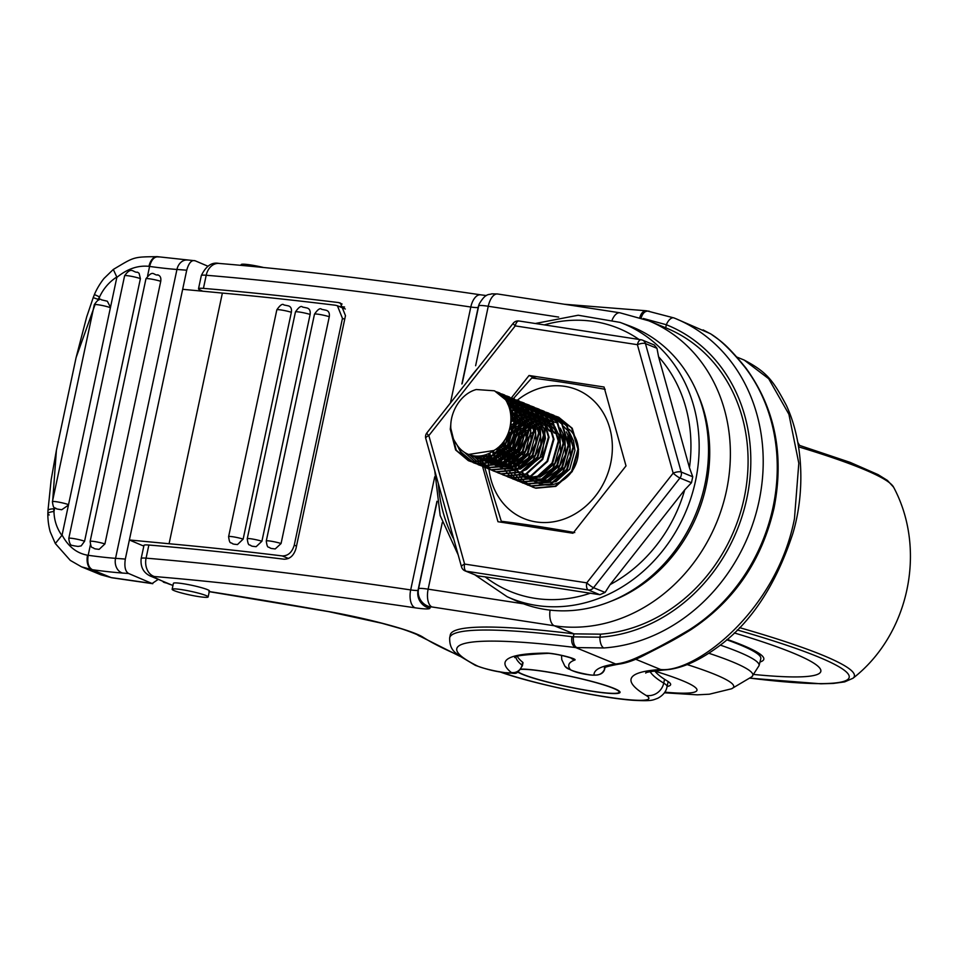 <?xml version="1.0" encoding="UTF-8"?>
<svg xmlns="http://www.w3.org/2000/svg" width="957" height="957" viewBox="0 0 957 957"><rect width="100%" height="100%" fill="white"/><g stroke="black" fill="none" stroke-linecap="round" stroke-linejoin="round"><path stroke-width="1.44" d="M703.108 329.914L711.003 334.065C719.497 340.405 724.999 342.331 745.85 367.955L745.85 367.955C775.003 408.041 784.417 454.683 774.081 507.88C761.868 560.646 734.043 601.319 690.595 629.897A9.199 2.895 -122.2 0 1 689.196 629.862A172.966 150.249 -67.6 0 0 773.041 507.186A172.966 150.249 -67.6 0 0 745.001 367.321C731.363 350.418 719.772 339.185 710.19 333.61L675.271 318.454A172.966 150.249 112.4 0 1 758.985 501.408A172.966 150.249 112.4 0 1 603.831 647.961A9.199 4.187 -93.9 0 1 599.919 637.206A163.767 142.258 -67.6 0 0 746.819 498.453A163.767 142.258 -67.6 0 0 666.335 324.734L643.295 318.478M206.054 595.553A18.398 1.878 -168 0 0 185.993 590.373A18.398 1.878 -168 0 0 172.14 589.285A18.398 1.878 -168 0 0 174.234 590.66A18.398 1.878 -168 0 0 194.295 595.852A18.398 1.878 -168 0 0 208.148 596.941A18.398 1.878 -168 0 0 206.054 595.553M208.148 596.941L209.416 590.971A18.398 1.878 -168 0 0 207.322 589.584A18.398 1.878 -168 0 0 187.261 584.404A18.398 1.878 -168 0 0 173.42 583.315L172.14 589.285M240.997 265.352L241.164 264.611A18.398 1.878 12 0 1 263.558 267.493M518.072 671.826A52.133 5.323 -168 0 0 523.096 674.41A52.133 5.323 -168 0 0 579.93 689.1A52.133 5.323 -168 0 0 619.167 692.174A52.133 5.323 -168 0 0 613.234 688.274A52.133 5.323 -168 0 0 565.384 675.319A52.133 5.323 -168 0 0 520.764 669.362M517.713 672.041A53.054 5.419 -168 0 0 522.295 674.29A53.054 5.419 -168 0 0 580.145 689.243A53.054 5.419 -168 0 0 620.064 692.366A53.054 5.419 -168 0 0 614.035 688.394A53.054 5.419 -168 0 0 566.628 675.486A53.054 5.419 -168 0 0 520.943 669.11M618.808 692.641A53.054 5.419 -168 0 0 620.04 692.055M603.831 647.961L575.743 647.578C572.382 645.867 571.114 642.231 571.927 636.68L573.351 636.848L573.985 633.869L600.565 634.168A160.704 139.59 -67.6 0 0 744.163 498.047A160.704 139.59 -67.6 0 0 666.383 328.072L648.679 320.786A160.704 139.59 112.4 0 1 726.459 490.762A160.704 139.59 112.4 0 1 554.306 625.77L431.99 606.965L430.399 606.905L429.884 608.281A30.672 3.134 12 0 1 415.111 607.815A1027.399 104.839 -168 0 0 154.4 576.533A6.137 0.622 -168 0 0 153.479 576.999L166.542 583.04A27.597 2.811 -168 0 0 167.559 583.471A27.597 2.811 -168 0 0 172.978 585.373M690.595 629.897C675.032 639.515 666.73 643.594 664.481 644.815L645.676 654.48C635.388 659.959 626.416 663.177 618.76 664.146A9.199 8.804 -97.8 0 1 615.614 663.979C622.636 663.38 631.369 660.497 641.812 655.306C653.787 649.947 669.577 641.465 689.196 629.862M501.289 672.137A536.698 54.764 -168 0 0 501.312 672.149A82.804 8.446 -168 0 0 602.049 696.241A82.804 8.446 -168 0 0 646.083 695.416A444.694 45.374 12 0 1 660.641 669.517C694.794 673.321 776.51 611.463 794.454 518.73L798.808 463.236L788.903 414.273L768.686 378.721L744.187 360.071L736.878 357.069M202.728 291.203L200.169 290.019A21.473 2.189 12 0 1 198.518 288.751A21.473 2.189 12 0 1 203.422 288.392A1042.735 106.406 12 0 1 338.503 302.556L340.405 303.046L345.477 315.666L296 548.433C293.835 555.646 289.827 559.235 283.954 559.187A1042.735 106.406 12 0 0 148.861 545.035L146.074 558.158A1042.735 106.406 12 0 1 410.685 589.919A15.336 1.567 -168 0 0 418.065 590.146L418.568 588.77A18.398 1.878 12 0 1 428.138 589.165L523.515 603.819M344.556 307.03A1015.138 103.583 -168 0 0 338.898 306.36M172.954 585.505L150.213 575.994C143.335 572.657 140.332 566.831 141.169 558.517L143.969 545.394A21.473 2.189 12 0 1 148.861 545.035M515.883 657.076A408.818 41.713 -168 0 0 522.032 665.211A23.303 2.381 12 0 1 522.378 665.761L523.012 662.782A23.303 2.381 -168 0 0 522.666 662.232A408.818 41.713 12 0 1 517.378 656.502M550.072 610.123A15.336 7.429 98.7 0 0 554.306 625.77L573.985 633.869A342.941 34.99 -168 0 0 450.304 634.838L449.67 637.817A342.941 34.99 12 0 1 571.927 636.68M577.478 647.781C574.451 646.908 573.076 643.26 573.351 636.848L599.919 637.206L600.565 634.168M619.167 692.174L619.287 691.588A52.133 5.323 -168 0 0 619.155 691.026M635.723 659.265L660.641 669.517A15.336 14.331 86.4 0 0 664.78 669.9L664.78 669.9C680.499 668.919 697.928 661.466 717.056 647.542C750.444 623.761 775.72 585.672 792.91 533.288C804.801 493.429 803.856 443.199 786.439 405.541C773.172 380.527 767.203 372.261 744.187 360.071M564.355 304.254L646.513 310.786L673.955 317.927A9.199 4.558 111.8 0 0 666.335 324.734L665.689 327.784M647.291 310.965C643.714 310.307 641.166 312.652 639.671 317.975M649.277 311.228C645.401 310.523 642.673 312.831 641.094 318.167M673.979 317.939A9.199 4.558 111.8 0 0 673.955 317.927L675.271 318.454A172.966 150.249 112.4 0 0 673.979 317.939M711.003 334.065A9.199 8.398 122.7 0 0 710.19 333.61M745.85 367.955A9.199 4.067 142.6 0 0 745.001 367.321M589.775 674.829A9.199 0.933 -168 0 0 593.998 674.9A499.901 51.008 12 0 1 615.614 663.979L575.743 647.578A333.742 34.057 -168 0 0 477.352 665.952A18.398 1.878 -168 0 0 502.652 672.304L504.136 672.532A14.104 1.435 -168 0 0 511.265 672.472A418.018 42.658 12 0 1 546.65 653.093A15.336 1.567 12 0 1 559.881 654.971A15.336 1.567 12 0 1 573.375 658.667A15.336 1.567 12 0 1 574.858 660.019A358.827 36.617 -168 0 0 570.3 669.541A14.104 1.435 -168 0 0 589.775 674.829L590.313 674.972C599.345 675.929 604.202 673.572 604.896 667.89L604.896 667.89A18.398 1.878 12 0 1 604.896 667.89A18.398 1.878 12 0 1 604.884 667.938M645.676 654.48A9.199 7.955 -118.5 0 1 641.812 655.306M667.101 686.492A101.203 10.324 -168 0 0 670.63 684.662A101.203 10.324 -168 0 0 667.244 680.977A426.296 43.496 12 0 1 654.887 671.132L654.732 670.893M726.722 639.778A184.007 18.781 12 0 1 760.803 658.667L759.068 665.617A183.756 18.757 -168 0 0 720.274 645.09M754.26 674.506A245.351 25.038 -168 0 0 820.819 671.359A245.351 25.038 -168 0 0 734.246 632.924A245.375 25.038 -168 0 1 820.843 671.371A245.375 25.038 -168 0 1 754.26 674.506M759.966 662.017A187.082 19.092 -168 0 0 763.818 659.241A187.082 19.092 -168 0 0 727.164 639.396M137.652 272.267L139.112 273.331L140.392 278.654L84.575 541.267L81.178 545.897L78.067 546.447A111.479 11.376 12 0 1 73.773 545.765L72.588 545.43C70.591 545.693 69.323 543.337 68.796 538.36A8.589 0.873 12 0 1 75.208 538.851A8.589 0.873 12 0 1 84.575 541.267M95.377 548.899L94.085 548.517C92.362 546.447 91.262 549.988 90.137 541.387A8.589 0.873 12 0 1 95.712 541.734A8.589 0.873 12 0 1 104.923 543.935L99.133 549.366A122.675 12.513 12 0 1 95.377 548.899L99.133 549.366M57.42 509.076L56.26 508.741L57.42 509.076A76.165 7.776 12 0 1 61.715 509.746L57.42 509.076M233.963 544.186L232.563 543.767C230.852 541.71 229.752 545.251 228.615 536.638A8.589 0.873 12 0 1 234.01 536.949A8.589 0.873 12 0 1 243.15 539.102L237.468 544.569A1042.735 106.406 -168 0 0 233.963 544.186L237.468 544.569M252.552 546.28L251.189 545.873C249.478 543.815 248.377 547.344 247.241 538.743A8.589 0.873 12 0 1 252.732 539.078A8.589 0.873 12 0 1 261.907 541.243L256.129 546.686A1042.735 106.406 -168 0 0 252.552 546.28L256.129 546.686M271.537 548.505L270.221 548.11C268.498 546.052 267.41 549.581 266.273 540.98A8.589 0.873 12 0 1 271.86 541.327A8.589 0.873 12 0 1 281.071 543.528L275.209 548.947A1042.735 106.406 -168 0 0 271.537 548.505L275.209 548.947M157.738 256.739A12.262 7.118 97.8 0 0 157.415 256.679A12.262 7.118 97.8 0 0 148.957 266.345C137.892 265.209 127.185 268.905 116.838 277.434L62.085 535.011C68.186 546.519 76.68 553.254 87.554 555.216A12.262 7.118 97.8 0 0 91.8 569.63L81.489 566.819L100.94 574.822L111.084 577.561A964.5 98.415 12 0 1 111.275 577.597A760.588 77.613 12 0 1 152.115 583.519L157.953 579.571M94.863 305.163L76.082 357.643L56.415 450.185L52.731 500.2M56.415 450.185L51.14 479.924L47.994 510.416A12.262 2.428 -176.1 0 1 53.532 508.777L53.963 511.493C54.19 520.369 56.822 528.336 61.858 535.406L62.085 535.011M116.838 277.434L116.79 276.992C109.194 281.956 103.464 288.595 99.576 296.909L98.045 299.338L93.212 297.627L94.42 294.541L99.576 296.909L98.918 299.96M110.402 307.747A8.589 0.873 -168 0 0 110.115 307.616A8.589 0.873 -168 0 0 100.748 305.199A8.589 0.873 -168 0 0 94.288 304.697C97.59 299.876 99.983 298.249 101.442 299.828L107.328 301.216L110.486 307.317M207.669 266.118L195.12 260.771C191.591 259.742 188.792 262.888 186.723 270.209A1059.913 108.153 -168 0 0 176.949 269.467A122.675 12.513 12 0 1 149.591 266.429L147.617 275.712M90.401 544.856L88.188 555.299C87.051 562.692 88.463 567.501 92.434 569.726A123.752 12.632 12 0 1 91.8 569.63L111.084 577.561A12.262 6.962 -82.1 0 0 111.921 577.777L100.94 574.822M160.74 281.322A8.589 0.873 -168 0 0 151.529 279.121A8.589 0.873 -168 0 0 145.954 278.774C153.527 268.989 153.264 275.748 158.192 274.982L157.486 274.826C160.19 275.508 161.266 277.674 160.74 281.322L104.923 543.935M186.723 270.209L125.319 559.079C124.195 566.783 125.307 571.592 128.645 573.506L152.115 583.519M68.437 505.129L61.715 509.746M143.897 545.705A1032.304 105.342 -168 0 0 142.581 545.61L129.374 539.975A9874.147 1007.577 12 0 1 169.078 543.743A1042.735 106.406 12 0 1 282.231 555.921C288.069 555.969 292.076 552.38 294.254 545.155L296.503 546.076M243.15 539.102L291.359 312.293C291.861 308.644 290.808 306.491 288.213 305.833L283.942 304.96C282.518 303.393 280.138 305.02 276.824 309.841L228.615 536.638M261.907 541.243L310.116 314.446C310.606 310.786 309.53 308.621 306.874 307.951L302.579 307.065C301.144 305.498 298.763 307.125 295.45 311.946L247.241 538.743M281.071 543.528L329.28 316.731C329.77 313.071 328.658 310.893 325.954 310.212L321.624 309.314C320.176 307.735 317.796 309.362 314.482 314.183L266.273 540.98M344.711 319.279L342.462 318.358L294.254 545.155M342.462 318.358L337.402 305.738L335.512 305.247A1042.735 106.406 12 0 0 222.371 293.081L169.078 543.743M182.667 289.301A9874.147 1007.577 12 0 1 222.371 293.081M195.12 260.771L157.415 256.679C132.604 256.859 134.447 256.931 113.309 269.443L116.79 276.992M148.957 266.345A111.479 11.376 12 0 0 149.591 266.429C151.529 259.335 154.639 256.177 158.91 256.978M112.053 577.801A12.262 6.962 -82.1 0 1 111.921 577.777L111.275 577.597M54.728 507.856L53.963 511.493A12.262 2.668 -179.1 0 0 47.85 513.694L47.85 513.694A12.262 2.668 -179.1 0 0 49.214 514.95M61.858 535.406L55.315 543.528L70.292 560.395L81.489 566.819M516.074 600.769A148.742 129.207 -67.6 0 0 660.797 567.345A148.742 129.207 -67.6 0 0 703.036 409.536A148.742 129.207 -67.6 0 0 629.204 325.787L620.04 322.389A148.395 128.908 112.4 0 1 693.705 405.947A148.395 128.908 112.4 0 1 651.561 563.386A148.395 128.908 112.4 0 1 507.174 596.737L516.074 600.769M519.316 321.085A6.137 2.979 98.7 0 0 518.981 320.99L641.142 339.771A6.137 6.137 0 0 1 642.542 340.166A6.137 5.323 -67.6 0 0 641.477 339.867A6.137 2.979 98.7 0 0 641.142 339.771A6.137 2.979 98.7 0 0 637.398 344.687L515.237 325.894L428.844 435.591L464.612 564.068L586.773 582.849L673.166 473.153L637.398 344.687A6.137 2.034 164.4 0 1 645.437 343.563A6.137 5.323 -67.6 0 0 642.542 340.166L654.337 345.022L656.969 348.3L645.437 343.563L681.205 472.028L692.736 476.777L689.447 467.662L658.56 356.722L656.969 348.3M610.111 584.607L684.722 489.876L691.468 482.747L679.937 477.998L593.543 587.694L605.075 592.443L610.111 584.607A142.27 123.585 -67.6 0 0 684.722 489.876M485.163 576.868L599.848 594.716L588.316 589.979L466.155 571.197L477.687 575.935L485.163 576.868A142.27 123.585 -67.6 0 0 590.66 593.089M692.736 476.777L691.468 482.747M605.075 592.443L599.848 594.716M477.687 575.935L465.09 570.898A6.137 5.323 -67.6 0 0 466.155 571.197A6.137 2.979 98.7 0 1 464.612 564.068A6.137 2.034 164.4 0 0 461.513 566.867A6.137 6.137 0 0 0 465.09 570.898M482.591 466.502L497.963 521.721L572.968 533.252L626.01 465.903L604.046 387.023L529.042 375.491L508.251 401.892M536.721 378.649L529.042 375.491M512.438 404.56A69.658 60.506 112.4 0 1 532.81 390.815A69.658 60.506 112.4 0 1 609.8 428.269A69.658 60.506 112.4 0 1 568.075 517.474A69.658 60.506 112.4 0 1 488.943 468.715M580.959 523.108L618.629 475.27M624.383 460.066L606.367 395.373M605.207 389.332C578.088 384.451 553.589 380.683 531.745 378.027L509.28 403.22M475.773 457.314L480.151 459.037L496.922 457.434L510.655 444.909L515.919 426.176L514.519 416.678L508.502 405.768M478.691 458.618L495.834 458.882L508.418 450.149L516.29 434.478L515.751 417.18L507.928 404.428L509.303 404.033M480.689 459.348L485.067 461.059L501.839 459.456L515.572 446.931L520.835 428.198L519.436 418.699L515.428 410.338L509.04 403.842M483.608 460.64L500.75 460.903L513.335 452.171L521.206 436.5L520.668 419.202L508.741 403.34M485.606 461.37L489.984 463.08L506.755 461.477L520.488 448.953L525.752 430.219L524.352 420.721L520.345 412.359L506.995 402.371M488.919 468.571A69.658 60.506 112.4 0 1 488.548 462.674L505.667 462.937L518.251 454.192L526.123 438.521L525.584 421.224L510.105 403.555M509.483 403.316L507.593 402.682M490.522 463.391L494.901 465.114L511.672 463.499L525.405 450.974L530.668 432.241L529.281 422.743L525.261 414.381L511.923 404.392M511.277 404.189L509.327 403.71M508.657 403.579L507.425 403.387M493.441 464.683L510.583 464.958L523.168 456.214L531.039 440.543L530.501 423.245L513.789 405.074M514.399 405.337L512.509 404.703M511.863 404.524L509.89 404.081M509.22 403.974L507.617 403.77M495.439 465.413L499.829 467.136L516.601 465.521L530.334 453.008L535.585 434.275L534.197 424.764L530.178 416.403L516.84 406.414M516.194 406.223L514.244 405.732M513.574 405.601L511.54 405.313M510.847 405.254L508.717 405.182M498.358 466.705L515.5 466.98L528.097 458.236L535.968 442.565L535.43 425.267L518.706 407.096M519.316 407.359L517.426 406.725M516.78 406.546L514.806 406.103M514.136 405.995L512.079 405.756M511.373 405.72L509.22 405.708M517.988 468.894L521.517 467.554L535.25 455.03L540.502 436.296L539.114 426.786L535.095 418.424L521.756 408.436M521.11 408.244L519.161 407.754M518.503 407.622L516.457 407.335M515.763 407.275L513.634 407.215M512.904 407.227L510.679 407.395M509.925 407.503L509.196 407.622M503.394 468.786L520.429 469.002L533.013 460.257L540.884 444.586L540.346 427.289L523.623 409.118M524.245 409.381L522.343 408.747M521.697 408.567L519.723 408.125M519.053 408.017L516.995 407.79M516.29 407.742L514.136 407.73M513.407 407.766L511.146 408.005M510.38 408.125L509.423 408.316M522.905 470.916L526.434 469.576L540.167 457.051L545.418 438.318L544.031 428.808L540.011 420.446L526.673 410.457M526.039 410.266L524.077 409.775M523.419 409.644L521.374 409.357M520.68 409.297L518.55 409.237M517.833 409.249L515.596 409.417M514.842 409.524L512.497 409.967M511.696 410.17L510.057 410.661M521.9 471.992L542.14 456.274L545.263 429.322L528.551 411.139M529.161 411.402L527.259 410.768M526.625 410.589L524.651 410.146M523.969 410.039L521.912 409.811M521.206 409.763L519.053 409.752M518.323 409.787L516.062 410.027M515.297 410.146L512.928 410.673M512.115 410.912L510.248 411.522M548.947 430.829L544.928 422.468L531.59 412.479M530.956 412.288L529.006 411.797M528.336 411.666L526.29 411.378M525.596 411.319L523.467 411.259M522.749 411.271L520.512 411.45M519.759 411.546L517.414 411.988M516.613 412.192L514.136 412.969M513.287 413.304L510.739 414.453M492.544 451.489L493.357 454.742M550.179 431.344L533.468 413.173M534.078 413.424L532.188 412.79M531.542 412.611L529.568 412.18M528.886 412.06L526.828 411.833M526.123 411.785L523.969 411.773M523.24 411.809L520.979 412.048M520.213 412.18L517.845 412.706M517.031 412.934L514.507 413.807M513.646 414.166L510.942 415.505M493.561 450.759L494.291 454.228M553.864 432.863L549.856 424.501L536.506 414.501M535.872 414.309L533.922 413.819M533.252 413.687L531.207 413.412M530.513 413.352L528.384 413.28M527.666 413.292L525.441 413.472M524.675 413.568L522.331 414.022M521.529 414.214L519.053 415.003M518.204 415.326L515.548 416.534M514.627 417.025L511.72 418.867M496.91 448.462L497.245 452.278M497.461 453.51L498.286 456.764M555.096 433.365L538.384 415.194M538.994 415.458L537.104 414.812M536.458 414.632L534.485 414.202M533.803 414.082L531.745 413.855M531.051 413.807L528.898 413.807M528.156 413.843L525.907 414.07M525.13 414.202L522.761 414.728M521.948 414.955L519.436 415.828M518.562 416.187L515.859 417.539M514.914 418.077L511.911 420.123M498.13 447.469L498.31 451.453M498.477 452.781L498.908 455.065M527.116 477.818L541.183 475.641L554.916 463.116L560.18 444.383L558.78 434.885L554.773 426.523L541.423 416.534M540.789 416.331L538.839 415.84M538.169 415.721L536.135 415.434M535.442 415.374L533.312 415.302M532.582 415.314L530.357 415.494M529.592 415.589L527.247 416.044M526.446 416.247L523.969 417.025M523.12 417.348L520.464 418.556M519.543 419.046L516.636 420.889M515.608 421.642L512.222 424.609M510.954 425.949L510.201 426.81M502.437 443.091L501.851 448.091M501.815 449.91L502.174 454.3M502.377 455.532L502.76 457.219M523.072 476.873L540.095 477.088L552.679 468.356L560.551 452.685L560.012 435.387L543.301 417.216M543.911 417.479L542.021 416.833M541.375 416.654L539.401 416.223M538.731 416.104L536.662 415.876M535.968 415.84L533.815 415.828M533.073 415.864L530.824 416.092M530.046 416.223L527.678 416.75M526.864 416.977L524.352 417.85M520.907 420.015L523.491 418.233L520.775 419.561M519.83 420.099L516.84 422.145M515.763 423.006L512.186 426.463M510.775 428.126L509.387 430.004M504.435 440.399L503.238 446.464M503.071 448.606L503.226 453.474M503.394 454.814L504.124 458.271M542.571 479.002L546.1 477.663L559.833 465.138L565.097 446.405L562.788 434.299M548.217 419.238L546.339 418.556M545.705 418.353L543.755 417.862M543.086 417.742L541.052 417.455M540.358 417.396L538.229 417.324M537.499 417.348L535.274 417.515M534.508 417.611L532.164 418.065M531.362 418.269L528.886 419.046M528.037 419.369L525.381 420.578M524.46 421.08L521.553 422.91M520.524 423.664L517.139 426.631M515.871 427.97L510.272 436.344M508.634 440.34L507.246 445.699M507.019 447.218L506.767 450.113M506.732 451.931L507.09 456.322M507.294 457.554L507.832 459.839M527.869 478.847L545.012 479.122L557.596 470.377L565.467 454.707L564.929 437.409L560.264 428.138M548.828 419.501L546.937 418.867M546.291 418.688L544.318 418.245M543.648 418.137L541.578 417.898M540.884 417.862L538.731 417.85M537.99 417.886L535.741 418.125M534.975 418.245L532.594 418.771M531.781 418.999L529.269 419.872M525.824 422.049L528.408 420.255L525.692 421.582M524.747 422.133L521.756 424.166M520.68 425.028L517.103 428.485M515.691 430.148L508.155 448.486M507.988 450.627L508.143 455.496M508.311 456.836L508.753 459.109M529.867 479.577L534.245 481.299L551.017 479.684L564.75 467.16L570.013 448.426L567.704 436.32M553.134 421.259L551.268 420.578M550.622 420.374L548.672 419.896M548.002 419.764L545.968 419.477M545.275 419.417L543.145 419.345M542.416 419.369L540.191 419.537M539.425 419.645L537.092 420.087M536.291 420.29L533.803 421.068M532.953 421.391L530.298 422.599M529.377 423.102L526.47 424.932M525.441 425.686L522.067 428.652M520.787 430.004L515.201 438.366M513.55 442.373L511.684 452.147M511.648 453.965L512.007 458.355M512.222 459.587L513.036 462.829M532.786 480.869L549.928 481.144L562.513 472.399L570.384 456.728L569.846 439.43L566.365 431.858M553.744 421.523L551.854 420.889M551.208 420.709L549.234 420.267M548.564 420.159L546.507 419.92M545.801 419.884L543.648 419.872M542.918 419.908L540.657 420.147M539.892 420.267L537.511 420.793M536.698 421.02L534.185 421.893M533.312 422.264L530.609 423.604M529.664 424.154L526.673 426.2M525.596 427.049L522.02 430.506M520.62 432.169L513.072 450.508M512.916 452.649L512.904 455.185M512.94 456.058L513.06 457.53M513.239 458.858L513.969 462.315M534.784 481.598L539.174 483.321L555.945 481.706L569.678 469.193L574.93 450.46L573.542 440.95L569.523 432.588L563.96 426.714M558.051 423.281L556.184 422.599M555.538 422.408L553.589 421.917M552.919 421.786L550.885 421.499M550.191 421.439L548.062 421.367M547.332 421.391L545.107 421.558M544.342 421.666L542.009 422.109M541.207 422.312L538.731 423.09M537.87 423.413L535.226 424.633M534.305 425.123L531.386 426.954M530.357 427.707L526.984 430.674M525.704 432.026L520.118 440.387M518.467 444.395L516.601 454.168M516.577 455.987L516.924 460.377M517.139 461.609L517.952 464.851M536.59 482.436L538.48 483.213A31.437 27.31 -67.6 0 0 568.625 475.485A31.437 27.31 -67.6 0 0 577.227 442.469A31.437 27.31 -67.6 0 0 569.224 429.346M552.141 423.293A31.437 27.31 -67.6 0 0 549.94 423.484M549.198 423.592A31.437 27.31 -67.6 0 0 546.878 424.059M546.088 424.274A31.437 27.31 -67.6 0 0 543.636 425.087M542.786 425.434A31.437 27.31 -67.6 0 0 542.487 425.566A31.437 27.31 -67.6 0 0 540.155 426.702M538.863 419.728L538.803 424.047L542.487 425.566M538.241 424.286L535.525 425.626M534.58 426.176L531.59 428.222M530.513 429.071L526.936 432.528M525.537 434.191L524.077 436.165L517.988 452.529M517.833 454.671L517.976 459.551M518.156 460.879L518.885 464.336M468.607 454.467L493.932 450.484C513.61 439.407 516.565 407.168 500.607 394.356L494.35 390.791L476.263 389.523C455.771 395.097 443.163 425.375 455.819 442.935A31.437 27.31 -67.6 0 0 468.224 454.312A31.437 27.31 -67.6 0 0 493.932 450.484M470.856 455.293L475.234 457.015L492.006 455.412L505.739 442.888L511.002 424.154L510.918 421.798M471.49 455.484L473.272 456.381M473.775 456.597L490.917 456.86L503.502 448.127L511.373 432.456L510.835 415.159M473.464 455.939L475.174 457.003M474.134 456.046L475.832 457.171M476.407 457.506L478.189 458.403M476.203 456.274L477.818 457.566M478.38 457.96L480.103 459.025M476.909 456.298L478.5 457.661M479.05 458.068L480.749 459.193M481.323 459.527L483.106 460.425M479.074 456.262L480.593 457.817M481.12 458.295L482.747 459.587M483.297 459.982L485.02 461.047M479.816 456.214L481.311 457.829M481.826 458.319L483.417 459.683M483.967 460.102L485.666 461.214M486.252 461.549L488.022 462.446M482.113 455.891L483.512 457.721M484.003 458.295L485.51 459.839M486.036 460.317L487.663 461.609M488.214 462.004L489.936 463.068M482.89 455.723L484.266 457.649M484.744 458.236L486.228 459.85M486.742 460.353L488.345 461.705M488.883 462.123L490.582 463.236M491.168 463.583L492.939 464.468M485.319 455.065L486.575 457.243M487.029 457.913L488.429 459.755M488.919 460.317L490.439 461.86M490.953 462.339L492.58 463.643M493.13 464.025L494.853 465.09M486.156 454.778L487.376 457.051M487.807 457.757L489.183 459.671M489.661 460.257L491.144 461.872M491.659 462.375L493.262 463.726M493.812 464.145L495.499 465.269M496.707 465.939L497.855 466.49M488.764 453.678L489.84 456.298M490.235 457.087L491.503 459.264M491.946 459.934L493.345 461.776M493.836 462.339L495.355 463.894M495.87 464.36L497.496 465.664M498.059 466.059L499.769 467.112M500.93 467.722L502.162 468.272M489.673 453.223L490.702 455.975M491.073 456.8L492.293 459.085M492.723 459.779L494.099 461.693M494.578 462.279L496.061 463.894M496.575 464.396L498.178 465.748M493.68 455.699L494.769 458.319M495.152 459.109L496.42 461.286M496.862 461.956L498.262 463.798M498.753 464.36L500.272 465.915M500.798 466.382L502.413 467.686M494.59 455.245L495.618 457.996M495.989 458.822L497.209 461.107M497.652 461.8L499.016 463.714M499.494 464.301L500.978 465.927M501.504 466.418L502.473 467.279M498.609 457.721L499.686 460.341M500.08 461.142L501.336 463.32M504.435 459.288L505.452 462.04M505.834 462.877L507.054 465.15M508.442 461.776L509.519 464.384M509.914 465.186L511.17 467.363M521.84 476.371L526.183 477.663M509.351 461.322L510.368 464.061M510.751 464.899L511.971 467.172M512.402 467.865L513.765 469.779M514.734 470.928L515.739 471.992M513.359 463.798L514.435 466.418M514.83 467.207L516.086 469.385M516.601 470.138L517.94 471.885M519.089 473.165L519.938 474.002M522.642 476.167L524.364 477.232M524.95 477.555L527.989 478.895M514.268 463.344L515.285 466.083M515.667 466.92L516.888 469.193M517.318 469.887L518.682 471.813M519.651 472.961L520.656 474.014M522.139 475.366L522.773 475.868M523.312 476.287L525.01 477.399M525.692 477.794L527.367 478.632M518.275 465.82L519.352 468.44M521.517 472.172L522.857 473.906M523.67 474.839L524.855 476.024M527.558 478.189L529.281 479.254M519.184 465.365L520.201 468.117M522.235 471.921L523.611 473.835M524.245 474.612L525.572 476.036M528.228 478.309L529.927 479.421M530.513 479.768L532.283 480.653M522.426 465.317L522.869 466.872M526.374 474.098L527.774 475.94M528.922 477.208L529.783 478.045M530.298 478.524L531.925 479.828M532.475 480.211L534.197 481.275M523 462.949A31.437 27.31 -67.6 0 0 523.658 465.82A31.437 27.31 -67.6 0 0 523.814 466.358M527.307 473.906A31.437 27.31 -67.6 0 0 528.707 475.832M529.652 476.933A31.437 27.31 -67.6 0 0 530.716 478.057M531.243 478.56A31.437 27.31 -67.6 0 0 532.87 479.947M533.42 480.366A31.437 27.31 -67.6 0 0 535.142 481.515M535.729 481.861A31.437 27.31 -67.6 0 0 537.535 482.795M539.246 427.229A31.437 27.31 -67.6 0 0 536.339 429.167M535.31 429.968A31.437 27.31 -67.6 0 0 531.901 433.198M530.585 434.693A31.437 27.31 -67.6 0 0 522.57 454.97M522.498 456.956A31.437 27.31 -67.6 0 0 522.797 461.657M484.709 467.315L501.289 521.278L505.021 522.809M501.289 521.278C522.917 523.886 547.404 527.654 574.762 532.571M488.56 458.846A69.658 60.506 112.4 0 1 488.596 457.566M488.644 456.704A69.658 60.506 112.4 0 1 488.848 453.917M510.201 406.809A69.658 60.506 112.4 0 1 511.265 405.72M511.648 405.325A69.658 60.506 112.4 0 1 512.246 404.739M536.363 421.128L534.353 422.276M533.528 422.803L530.896 424.669M529.963 425.422L526.888 428.246M525.74 429.454L521.505 434.992M519.065 439.359L516.995 444.383M515.679 449.168L515.105 452.565M514.974 453.762L514.818 455.987M514.782 457.613L515.01 461.693M515.153 462.853L515.715 465.915M515.931 466.825L516.325 468.212M517.378 471.203L517.677 471.909M519.424 475.33L521.649 478.596M521.876 478.895L523.599 480.845M523.85 481.108L532.846 487.185L535.908 488.226L555.873 486.359L572.238 471.562L578.554 449.407L572.238 428.269L558.732 417.276L556.22 416.379M555.909 416.283L553.625 415.697M553.302 415.637L540.023 415.864M538.815 416.175L537.451 416.57M536.925 416.738L535.166 417.384M531.446 419.106L529.424 420.255M528.611 420.781L525.979 422.647M525.046 423.401L521.972 426.224M520.823 427.432L516.589 432.971M514.136 437.325L512.067 442.361M510.763 447.146L509.902 453.965M509.866 455.592L510.093 459.671M510.237 460.831L510.799 463.894M511.014 464.803L511.409 466.191M512.462 469.181L512.761 469.887M514.507 473.308L518.682 478.823M518.933 479.086L520.752 480.773M521.015 481L530.991 486.204L550.957 484.338L567.322 469.54L573.638 447.374L567.322 426.248L553.816 415.254L551.304 414.357M550.981 414.261L535.107 413.843M533.898 414.154L532.523 414.548M531.996 414.716L530.25 415.362M526.529 417.073L524.508 418.233M523.694 418.747L521.063 420.625M520.13 421.379L517.055 424.19M515.907 425.41L511.672 430.949M509.22 435.303L507.15 440.34M505.834 445.125L505.272 448.51M505.129 449.706L504.985 451.931M504.949 453.57L505.176 457.637M505.32 458.81L505.882 461.86M506.097 462.769L506.492 464.169M507.545 467.16L507.844 467.865M509.579 471.287L509.997 471.968M510.213 472.303L511.804 474.552M512.043 474.851L515.835 478.751M516.098 478.978L518.012 480.426M518.299 480.617L526.075 484.182L546.04 482.316L562.405 467.518L568.721 445.352L562.405 424.226L548.887 413.233L546.064 412.24M500.523 445.232L500.068 449.91M500.033 451.548L500.26 455.616M500.403 456.776L500.834 459.288M501.181 460.748L501.576 462.147M502.628 465.138L502.927 465.844M504.662 469.253L506.887 472.531M507.126 472.83L508.837 474.78M509.088 475.043L515.392 479.816M515.691 479.971L521.158 482.161L541.124 480.294L557.476 465.485L563.805 443.33L557.488 422.204L543.971 411.211L540.753 410.098L525.273 409.799M524.053 410.098L522.689 410.505M522.163 410.673L520.417 411.307M516.696 413.029L514.675 414.19M513.849 414.704L511.229 416.57M512.868 478.955L516.242 480.139L536.207 478.273L552.56 463.463L558.888 441.309L552.572 420.183L539.054 409.189L535.836 408.077L520.345 407.778M519.137 408.077L517.773 408.483M517.247 408.651L515.488 409.285M511.768 411.008L510.308 411.833M507.952 476.933L511.325 478.117L531.279 476.239L547.643 461.441L553.971 439.287L547.655 418.161L534.138 407.168L530.92 406.043L515.428 405.756M514.22 406.055L512.856 406.462M512.33 406.629L510.571 407.263M503.035 474.911L506.409 476.084L526.362 474.217L542.727 459.42L549.055 437.265L542.727 416.128L529.221 405.134L526.003 404.021L510.512 403.734M498.118 472.89L501.48 474.062L521.445 472.196L537.81 457.398L544.126 435.244L537.81 414.106L523.993 402.993M493.202 470.868L496.563 472.04L516.529 470.174L532.893 455.376L539.21 433.222L532.893 412.084L519.388 401.091L516.565 400.098M475.162 457.123L485.881 467.674M486.18 467.841L491.647 470.019L511.612 468.152L527.977 453.355L534.293 431.188L527.977 410.063L514.16 398.949M483.357 466.825L486.73 467.997L506.696 466.131L523.06 451.333L529.377 429.167L523.06 408.041L509.244 396.916M478.44 464.791L481.814 465.975L501.779 464.109L518.132 449.3L524.46 427.145L518.144 406.019L504.626 395.026L501.803 394.021M458.271 446.704L461.142 452.242L473.835 462.901L476.897 463.954L496.862 462.087L513.215 447.278L519.543 425.123L513.227 403.998L499.71 393.004L496.946 392.023M450.926 428.844L456.226 450.221L468.918 460.879L471.98 461.92L491.934 460.054L508.299 445.256L514.627 423.102L508.311 401.976L494.566 390.887M533.324 422.276L530.74 424.071M529.819 424.776L526.817 427.444M525.704 428.569L521.744 433.461M519.89 436.392L515.5 447.051M514.77 450.412L514.352 453.498M514.268 454.599L514.184 456.573M514.184 458.116L514.459 462.028M529.819 485.797L535.298 487.974L555.263 486.108L571.616 471.311L577.944 449.144L571.628 428.018L558.11 417.025L553.349 415.517M524.903 422.755L521.9 425.422M520.787 426.547L516.828 431.44M514.974 434.37L510.583 445.029M509.854 448.39L509.268 454.551M509.268 456.094L509.399 458.582M509.459 459.288L509.543 460.006M524.903 483.763L530.381 485.953L550.347 484.086L566.7 469.289L573.028 447.122L566.711 425.997L553.194 415.003L551.005 414.202M550.694 414.106L548.098 413.424M519.986 420.733L516.983 423.401M515.871 424.525L511.911 429.406M510.057 432.349L505.667 443.007M504.937 446.357L504.339 452.529M504.351 454.073L504.626 457.984M519.986 481.742L525.465 483.931L545.418 482.065L561.783 467.255L568.111 445.101L561.795 423.975L548.277 412.981L543.181 411.402M518.574 416.211L515.99 417.994M515.069 418.711L512.067 421.379M499.769 445.998L499.422 450.496M499.422 452.051L499.71 455.951M515.368 479.876L520.548 481.909L540.502 480.043L556.866 465.234L563.195 443.079L556.866 421.953L543.361 410.96L540.143 409.847L524.663 409.548M524.615 409.548L523.981 409.704M523.156 409.931L522.331 410.17M521.816 410.338L520.106 410.936M519.484 411.187L517.845 411.893M513.658 414.19L511.074 415.972M510.452 477.854L515.62 479.876L535.585 478.01L551.95 463.212L558.266 441.057L551.95 419.932L538.444 408.938L535.214 407.814L519.065 407.682M518.239 407.909L517.414 408.149M516.9 408.304L515.189 408.914M514.567 409.165L512.928 409.871M505.236 475.677L510.703 477.854L530.668 475.988L547.033 461.19L553.349 439.036L547.033 417.898L533.528 406.904L530.298 405.792L514.818 405.493M514.782 405.505L514.148 405.66M513.323 405.876L512.497 406.127M511.983 406.282L510.272 406.892M500.607 473.811L505.786 475.832L525.752 473.966L542.117 459.169L548.433 437.014L542.117 415.876L528.599 404.883L525.381 403.77L509.902 403.471M509.866 403.483L509.22 403.639M508.406 403.854L507.748 404.045M495.69 471.789L500.87 473.811L520.835 471.945L537.188 457.147L543.516 434.992L537.2 413.855L523.682 402.861L521.182 401.964M478.093 456.31L478.787 457.697M479.481 458.929L490.474 469.612M490.774 469.767L495.953 471.789L515.919 469.923L532.271 455.125L538.6 432.959L532.283 411.833L518.766 400.839L516.266 399.942M474.564 456.908L487.974 468.715L491.037 469.767L511.002 467.901L527.355 453.104L533.683 430.937L527.367 409.811L513.849 398.818L511.349 397.921M469.648 454.886L483.058 466.693L486.12 467.746L506.074 465.88L522.438 451.07L528.766 428.915L522.45 407.79L508.933 396.796L506.432 395.887M464.42 452.326L478.129 464.671L481.204 465.724L501.157 463.858L517.522 449.048L523.85 426.894L517.522 405.768L504.016 394.774L501.516 393.865M457.195 445.22L460.532 451.991L473.213 462.65L476.275 463.69L496.24 461.824L512.605 447.027L518.921 424.872L512.605 403.746L499.099 392.753L496.647 391.868M450.807 424.31L450.28 429.25L455.616 449.969L468.296 460.628L471.358 461.669L491.324 459.803L507.688 445.005L514.005 422.85L507.688 401.713L500.607 394.356M540.872 422.396L539.796 420.279M574.858 660.019A9.199 9.032 -109.5 0 1 570.719 657.83M500.523 672.005A15.336 12.345 -70 0 0 501.312 672.149M141.169 558.517A21.473 2.189 12 0 1 146.074 558.158A15.336 11.903 94.7 0 0 154.4 576.533M558.685 317.09L488.261 306.264A18.398 1.878 -168 0 0 478.703 305.869L478.201 307.245A15.336 1.567 12 0 1 470.808 307.018L450.412 403.029M434.729 476.789L410.685 589.919A15.336 8.015 98.4 0 0 415.111 607.815M218.974 263.426A15.336 11.903 94.7 0 0 206.21 275.257A21.473 2.189 -168 0 0 201.305 275.616C205.97 265.974 211.868 261.919 218.974 263.426C293.691 269.659 380.922 280.126 480.653 294.828A15.336 8.015 98.4 0 0 470.808 307.018A1042.735 106.406 -168 0 0 206.21 275.257L203.422 288.392M209.284 591.57A751.377 76.668 12 0 1 328.179 611.463A76.668 7.823 12 0 1 422.862 637.111A536.698 54.764 -168 0 0 458.403 655.234M664.553 679.291L663.739 683.119A98.14 10.013 12 0 1 667.053 686.707L668.153 681.551M612.229 319.805A15.336 7.429 -81.3 0 1 619.933 312.795L497.616 293.99A15.336 7.429 -81.3 0 0 488.261 306.264L475.629 365.73M442.301 522.51L428.138 589.165A15.336 7.429 98.7 0 0 431.99 606.965M611.511 601.044A145.368 126.276 -67.6 0 0 697.198 392.741M650.186 671.706A429.358 43.819 -168 0 0 663.739 683.119A15.336 14.63 -58.9 0 1 646.083 695.416M462.207 383.506L478.703 305.869A15.336 15.252 20.1 0 1 479.301 303.812L478.799 305.187A15.336 15.252 20.1 0 0 478.201 307.245L461.884 383.984M436.966 501.265L418.065 590.146A15.336 15.252 20.1 0 0 429.884 608.281M437.062 501.815L418.568 588.77A15.336 15.252 20.1 0 0 430.399 606.905M511.265 672.472A9.199 8.972 -51 0 0 522.032 665.211L522.666 662.232M604.908 667.723A490.702 50.075 -168 0 0 604.908 667.842A9.199 9.151 -1.4 0 1 593.998 674.9M342.116 304.039L338.503 302.556M459.647 656.167L417.731 635.077A15.336 14.726 -57.2 0 0 417.731 635.077A15.336 14.726 -57.2 0 0 422.862 637.111M417.731 635.077C419.07 635.209 405.242 629.742 399.38 628.199L381.915 623.27L328.67 611.643A15.336 4.761 -79.9 0 1 328.179 611.463M163.276 582.035A15.336 13.912 -65.2 0 0 166.542 583.04M150.213 575.994A15.336 13.912 -65.2 0 0 153.479 576.999M477.352 665.952A9.199 8.505 116.4 0 1 475.174 665.247C484.565 668.811 493.896 671.216 503.155 672.436A9.199 4.462 98.7 0 1 502.652 672.304M504.136 672.532A9.199 4.462 98.7 0 0 504.638 672.675L503.155 672.436M546.65 653.093A9.199 8.302 89.6 0 0 548.612 653.332C524.4 654.612 513.143 656.047 514.842 657.638L514.842 657.638M570.3 669.541A9.199 9.091 143.3 0 1 564.821 666.084C569.75 670.534 578.231 673.501 590.278 674.972M759.068 665.617L751.939 676.683A179.701 18.339 -168 0 0 708.85 653.26M751.939 676.683L731.507 688.801A163.372 16.676 -168 0 0 687.138 664.589M798.329 444.993L850.115 462.363L878.083 474.624L887.438 480.438L893.599 487.185C927.106 549.785 909.054 634.694 852.986 678.25A279.193 28.495 -168 0 0 739.522 627.636M750.061 678.142A274.396 28.004 -168 0 0 737.237 629.969M893.599 487.185A279.193 28.495 -168 0 0 798.628 446.859M664.804 692.15A128.178 13.075 -168 0 0 654.887 671.132M140.392 278.654A8.589 0.873 -168 0 0 131.025 276.25A8.589 0.873 -168 0 0 124.613 275.748L68.796 538.36M78.067 546.447L73.773 545.765M94.288 304.697L52.42 501.647A8.589 0.873 12 0 1 58.879 502.162A8.589 0.873 12 0 1 68.246 504.578A8.589 0.873 12 0 1 68.545 504.71M87.554 555.216A111.479 11.376 -168 0 0 88.188 555.299A122.675 12.513 -168 0 0 115.546 558.338A1059.913 108.153 12 0 1 125.319 559.079M187.309 260.005A12.262 9.773 -85.8 0 0 176.949 269.467L115.546 558.338A12.262 9.773 94.2 0 0 122.46 573.04A134.937 13.769 12 0 1 92.434 569.726M128.645 573.506A1047.64 106.909 -168 0 0 122.46 573.04M288.428 558.469L282.231 555.921M329.28 316.731A8.589 0.873 -168 0 0 320.069 314.53A8.589 0.873 -168 0 0 314.482 314.183M310.116 314.446A8.589 0.873 -168 0 0 300.941 312.281A8.589 0.873 -168 0 0 295.45 311.946M291.359 312.293A8.589 0.873 -168 0 0 282.219 310.152A8.589 0.873 -168 0 0 276.824 309.841M438.366 483.74A142.27 123.585 -67.6 0 0 443.27 512.761A142.27 123.585 -67.6 0 0 453.845 539.317M478.237 367.691A142.27 123.585 -67.6 0 0 467.506 381.305M639.001 339.448A142.27 123.585 -67.6 0 0 544.294 324.89M689.447 467.662A142.27 123.585 -67.6 0 0 685.714 407.084A142.27 123.585 -67.6 0 0 658.56 356.722M425.745 438.39A6.137 2.034 -15.6 0 1 428.844 435.591A6.137 0.945 38.2 0 1 426.834 432.959A6.137 6.137 0 0 0 425.745 438.39L461.513 566.867M588.316 589.979A6.137 5.323 -67.6 0 0 593.543 587.694A6.137 0.945 38.2 0 1 586.773 582.849A6.137 2.979 98.7 0 0 588.316 589.979M513.227 323.263A6.137 0.945 38.2 0 0 515.237 325.894A6.137 2.979 98.7 0 1 518.981 320.99A6.137 6.137 0 0 0 513.227 323.263L426.834 432.959M679.937 477.998A6.137 5.323 -67.6 0 0 681.205 472.028A6.137 2.034 -15.6 0 0 673.166 473.153A6.137 0.945 38.2 0 0 679.937 477.998M548.612 653.332C555.718 653.966 563.434 655.593 571.772 658.225L571.927 658.284M201.305 275.616L198.518 288.751M499.243 671.635C529.365 682.891 600.35 698.06 633.307 700.297C652.782 701.361 652.602 700.022 657.722 698.299C663.105 695.356 666.216 691.492 667.053 686.707M645.748 673.082C645.174 672.364 651.514 671.3 664.78 669.9M328.67 611.643L208.865 591.605M480.653 294.828L486.455 295.557M648.679 320.786L619.933 312.795M479.301 303.812C486.048 292.531 488.824 295.175 491.731 293.835L497.616 293.99M449.67 637.817C449.323 650.904 456.932 653.176 458.487 655.294L475.174 665.247M504.638 672.675C516.84 672.675 515.428 676.719 522.378 665.761M561.52 655.378L561.771 659.66L564.821 666.084M604.298 668.13L604.286 668.142C604.298 667.244 609.119 665.916 618.76 664.146M760.193 654.169L759.822 655.928M852.986 678.25L844.648 681.898L833.403 683.43L820.903 683.8L750.001 678.19M799.514 445.352L797.911 442.565M664.361 692.796L697.306 694.83L709.352 694.208L731.507 688.801M137.509 272.207L137.473 272.195C133.143 272.936 131.683 265.783 124.613 275.748M52.42 501.647C53.508 510.201 54.74 506.791 56.367 508.777M145.954 278.774L90.137 541.387M76.082 357.643L86.668 316.958L93.212 297.627M94.42 294.541C97.817 286.155 104.026 278.26 104.313 278.152L113.309 269.443M152.761 583.698L112.113 577.801M47.994 510.416L47.85 513.694C47.694 523.874 50.386 532.535 50.398 532.236L55.315 543.528M345.321 309.003L337.402 305.738M620.04 322.389L578.195 315.236L535.286 323.502M493.908 347.786L452.553 400.301M434.765 470.808L440.172 515.56L458.188 554.916M475.115 575.025L507.174 596.737M468.224 454.312L468.966 454.623M472.662 456.142L473.894 456.645M477.579 458.164L478.811 458.666M482.495 460.185L483.728 460.688M487.412 462.207L488.644 462.71M492.329 464.229L493.561 464.731M497.245 466.25L498.477 466.753M531.673 480.414L532.905 480.916M532.846 487.185L532.236 486.922M558.732 417.276L558.11 417.025M527.929 485.151L527.319 484.9M553.816 415.254L553.194 415.003M523.012 483.129L522.402 482.878M548.887 413.233L548.277 412.981M518.096 481.108L517.474 480.857M543.971 411.211L543.361 410.96M513.179 479.086L512.557 478.835M539.054 409.189L538.444 408.938M508.263 477.065L507.641 476.813M534.138 407.168L533.528 406.904M503.334 475.043L502.724 474.792M529.221 405.134L528.599 404.883M498.418 473.021L497.807 472.758M524.304 403.112L523.682 402.861M493.501 471L492.891 470.736M519.388 401.091L518.766 400.839M488.584 468.966L487.974 468.715M514.459 399.069L513.849 398.818M483.668 466.944L483.058 466.693M509.543 397.047L508.933 396.796M478.751 464.923L478.129 464.671M504.626 395.026L504.016 394.774M473.835 462.901L473.213 462.65M499.71 393.004L499.099 392.753M468.918 460.879L468.296 460.628"/></g></svg>
